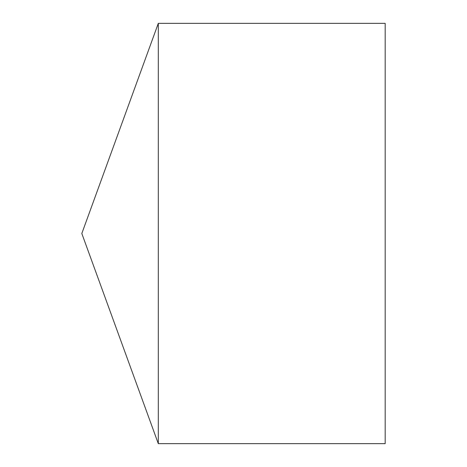 <?xml version="1.0" encoding="UTF-8"?>
<svg xmlns="http://www.w3.org/2000/svg" width="467" height="467" viewBox="0 0 467 467"><rect width="100%" height="100%" fill="white"/><g stroke="black" fill="none" stroke-linecap="round" stroke-linejoin="round"><path stroke-width="0.7" d="M81.818 233.5L158.307 443.65L158.307 23.35L81.818 233.5L158.307 443.65L385.182 443.65L385.182 23.35L158.307 23.35M385.182 443.65L158.307 443.65"/></g></svg>
